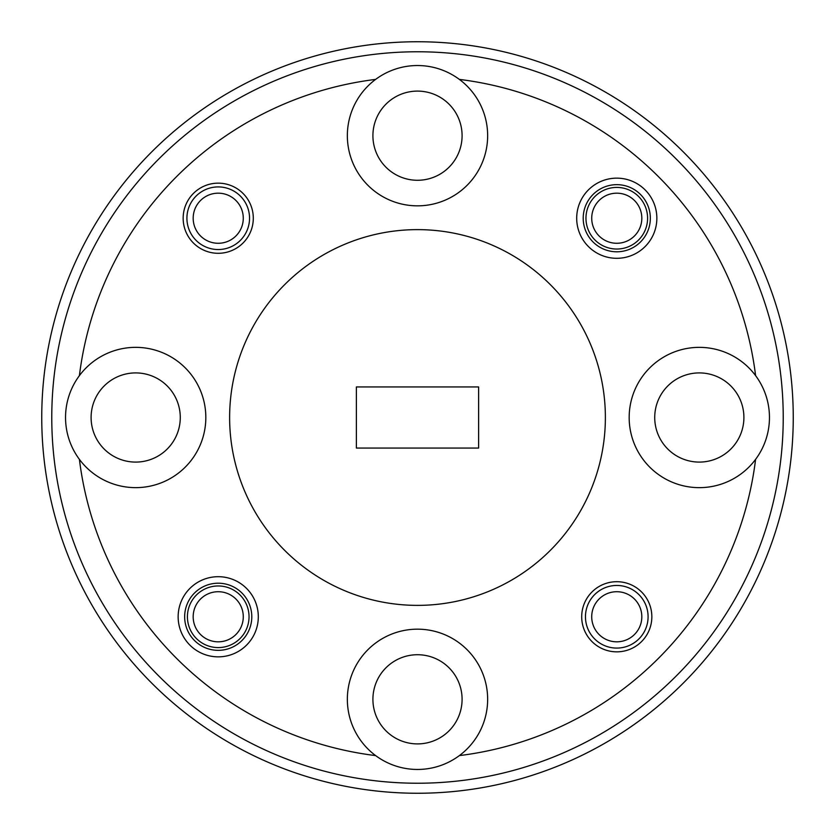 <?xml version="1.0" encoding="UTF-8"?>
<svg xmlns="http://www.w3.org/2000/svg" width="835" height="835" viewBox="0 0 835 835"><rect width="100%" height="100%" fill="white"/><g stroke="black" fill="none" stroke-linecap="round" stroke-linejoin="round"><path stroke-width="1.25" d="M237.641 600.939A25.05 25.05 0 0 0 202.394 597.359A25.05 25.05 0 0 0 198.813 632.606A25.05 25.05 0 0 0 234.061 636.186A25.05 25.05 0 0 0 237.641 600.939M243.277 218.227A25.05 25.05 0 0 0 218.227 193.177A25.05 25.05 0 0 0 193.177 218.227A25.05 25.05 0 0 0 218.227 243.277A25.05 25.05 0 0 0 243.277 218.227M186.915 218.227A31.312 31.312 0 0 1 218.227 186.915A31.312 31.312 0 0 1 249.54 218.227A31.312 31.312 0 0 1 218.227 249.54A31.312 31.312 0 0 1 186.915 218.227M641.823 218.227A25.05 25.05 0 0 0 616.773 193.177A25.05 25.05 0 0 0 591.723 218.227A25.05 25.05 0 0 0 616.773 243.277A25.05 25.05 0 0 0 641.823 218.227M187.416 616.773A30.811 30.811 0 0 0 218.227 647.584A30.811 30.811 0 0 0 249.039 616.773A30.811 30.811 0 0 0 218.227 585.961A30.811 30.811 0 0 0 187.416 616.773M585.961 218.227A30.811 30.811 0 0 0 616.773 249.039A30.811 30.811 0 0 0 647.584 218.227A30.811 30.811 0 0 0 616.773 187.416A30.811 30.811 0 0 0 585.961 218.227M417.5 51.77A365.73 365.73 0 0 0 51.77 417.5A365.73 365.73 0 0 0 417.5 783.23A365.73 365.73 0 0 0 783.23 417.5A365.73 365.73 0 0 0 417.5 51.77M417.5 793.25A375.75 375.75 0 0 1 41.75 417.5A375.75 375.75 0 0 1 417.5 41.75A375.75 375.75 0 0 1 793.25 417.5A375.75 375.75 0 0 1 417.5 793.25M459.354 755.602A70.14 70.14 0 0 0 417.5 629.172A70.14 70.14 0 0 0 375.646 755.602A70.14 70.14 0 0 0 459.354 755.602A340.68 340.68 0 0 0 755.602 459.354A70.14 70.14 0 0 0 699.312 347.36A70.14 70.14 0 0 0 629.172 417.5A70.14 70.14 0 0 0 755.602 459.354M372.911 699.312A44.589 44.589 0 0 1 417.5 654.723A44.589 44.589 0 0 1 462.089 699.312A44.589 44.589 0 0 1 417.5 743.901A44.589 44.589 0 0 1 372.911 699.312M135.688 487.64A70.14 70.14 0 0 0 205.827 417.5A70.14 70.14 0 0 0 79.398 375.646A70.14 70.14 0 0 0 135.688 487.64M91.099 417.5A44.589 44.589 0 0 1 135.688 372.911A44.589 44.589 0 0 1 180.276 417.5A44.589 44.589 0 0 1 135.688 462.089A44.589 44.589 0 0 1 91.099 417.5M459.354 79.398A70.14 70.14 0 0 0 350.909 157.732A70.14 70.14 0 0 0 484.091 157.732A70.14 70.14 0 0 0 459.354 79.398A340.68 340.68 0 0 1 755.602 375.646M372.911 135.688A44.589 44.589 0 0 1 417.5 91.099A44.589 44.589 0 0 1 462.089 135.688A44.589 44.589 0 0 1 417.5 180.276A44.589 44.589 0 0 1 372.911 135.688M654.723 417.5A44.589 44.589 0 0 1 699.312 372.911A44.589 44.589 0 0 1 743.901 417.5A44.589 44.589 0 0 1 699.312 462.089A44.589 44.589 0 0 1 654.723 417.5M576.693 218.227A40.08 40.08 0 0 0 616.773 258.307A40.08 40.08 0 0 0 656.853 218.227A40.08 40.08 0 0 0 616.773 178.147A40.08 40.08 0 0 0 576.693 218.227M583.206 218.227A33.567 33.567 0 0 0 616.773 251.794A33.567 33.567 0 0 0 650.34 218.227A33.567 33.567 0 0 0 616.773 184.66A33.567 33.567 0 0 0 583.206 218.227M178.147 616.773A40.08 40.08 0 0 0 218.227 656.853A40.08 40.08 0 0 0 258.307 616.773A40.08 40.08 0 0 0 218.227 576.693A40.08 40.08 0 0 0 178.147 616.773M184.66 616.773A33.567 33.567 0 0 0 218.227 650.34A33.567 33.567 0 0 0 251.794 616.773A33.567 33.567 0 0 0 218.227 583.206A33.567 33.567 0 0 0 184.66 616.773M581.703 616.773A35.07 35.07 0 0 0 616.773 651.843A35.07 35.07 0 0 0 651.843 616.773A35.07 35.07 0 0 0 616.773 581.703A35.07 35.07 0 0 0 581.703 616.773M183.157 218.227A35.07 35.07 0 0 0 218.227 253.297A35.07 35.07 0 0 0 253.297 218.227A35.07 35.07 0 0 0 218.227 183.157A35.07 35.07 0 0 0 183.157 218.227M478.622 448.061L478.622 386.939L356.378 386.939L356.378 448.061L478.622 448.061M417.5 605.375A187.875 187.875 0 0 0 605.375 417.5A187.875 187.875 0 0 0 417.5 229.625A187.875 187.875 0 0 0 229.625 417.5A187.875 187.875 0 0 0 417.5 605.375M375.646 79.398A340.68 340.68 0 0 0 79.398 375.646M79.398 459.354A340.68 340.68 0 0 0 375.646 755.602M640.915 610.103A25.05 25.05 0 0 0 610.103 592.62A25.05 25.05 0 0 0 592.62 623.442A25.05 25.05 0 0 0 623.442 640.915A25.05 25.05 0 0 0 640.915 610.103M586.587 625.102A31.312 31.312 0 0 1 608.433 586.587A31.312 31.312 0 0 1 646.958 608.433A31.312 31.312 0 0 1 625.102 646.958A31.312 31.312 0 0 1 586.587 625.102"/></g></svg>
